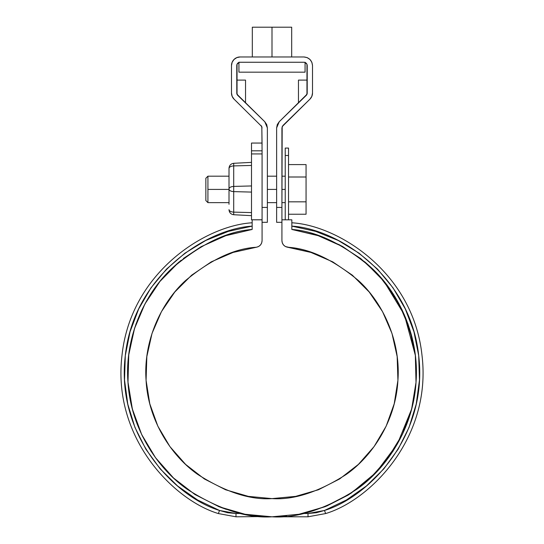 <?xml version="1.0" encoding="UTF-8"?>
<svg xmlns="http://www.w3.org/2000/svg" width="544" height="544" viewBox="0 0 544 544"><rect width="100%" height="100%" fill="white"/><g stroke="black" fill="none" stroke-linecap="round" stroke-linejoin="round"><path stroke-width="0.82" d="M285.226 155.482L285.226 219.824L285.226 148.077L288.538 148.077L288.538 219.824L288.538 155.482C288.538 145.649 288.538 145.649 288.538 155.482L285.226 155.482C285.226 145.649 285.226 145.649 285.226 155.482L288.538 155.482M252.151 229.459L252.158 229.459C227.134 231.241 200.376 244.242 171.87 268.457C145.037 293.332 124.365 336.96 127.99 382.391C130.642 427.883 157.121 468.262 187.116 489.206C218.674 509.279 246.969 518.48 272 516.8C297.031 518.48 325.326 509.279 356.884 489.206C386.879 468.262 413.358 427.883 416.01 382.391C419.635 336.96 398.963 293.332 372.13 268.457C343.624 244.242 316.866 231.241 291.842 229.459L291.842 219.824L281.921 219.824L291.842 219.824L291.842 229.459L318.179 235.674L342.89 246.697L365.119 262.14L384.064 281.452L399.078 303.967L409.625 328.889L415.337 355.341L416.01 382.391L411.624 409.095L402.336 434.506L388.464 457.742L370.498 477.979L349.071 494.503L324.938 506.743L298.942 514.264L272 516.8L245.058 514.264L219.062 506.743L194.929 494.503L173.502 477.979L155.536 457.742L141.664 434.506L132.376 409.095L127.99 382.391L128.663 355.341L134.375 328.889L144.922 303.967L159.936 281.452L178.881 262.14L201.11 246.697L225.821 235.674L252.158 229.459L252.158 219.824L262.079 219.824L252.158 219.824L252.158 229.459L227.657 235.069M233.104 252.423L256.285 247.262C259.842 246.507 261.773 244.317 262.079 240.7L262.079 219.824L262.079 240.7L261.65 243.039L260.426 245.072L258.556 246.548L256.285 247.262L233.104 252.423L211.296 261.841L191.644 275.182L174.835 291.965L161.473 311.603L152.028 333.397L146.839 356.578L146.078 380.317L149.784 403.777L157.828 426.129L169.912 446.576L185.613 464.399L204.381 478.958L225.542 489.75L248.35 496.373L272 498.61L295.65 496.373L318.458 489.75L339.619 478.958L358.387 464.399L374.088 446.576L386.172 426.129L394.216 403.777L397.922 380.317L397.161 356.578L391.972 333.397L382.527 311.603L369.165 291.965L352.356 275.182L332.704 261.841L310.896 252.423L285.444 246.548L283.574 245.072L282.35 243.039L281.921 240.7L281.921 207.434L276.631 207.434L276.631 127.888L277.304 124.549L279.222 121.734L306.959 94.309L306.966 64.294L305.177 62.506L303.912 62.254L240.088 62.254L238.823 62.506L237.034 64.294L237.041 94.309L264.778 121.734L266.696 124.549L267.369 127.888L267.369 207.434L262.079 207.434L267.369 207.434L267.369 222.319L267.369 127.888L264.778 121.734L237.776 95.39A3.305 3.305 0 0 1 236.776 93.024L237.776 95.39L239.448 97.022M302.722 513.495L308.013 513.495L302.722 513.495L324.938 506.743L351.03 493.245L376.149 472.403L397.406 443.938L411.624 409.095L413.392 401.554L410.652 412.631M413.127 342.088L415.337 355.341L404.389 314.908L384.064 281.452M201.076 246.711L178.881 262.14L172.7 267.668L181.016 260.372M144.894 304.008L134.654 328.005L128.778 354.389L127.956 381.908L132.376 409.095L133.348 412.631L130.608 401.554M155.516 457.715L173.482 477.958M218.205 506.403L226.338 509.388L219.062 506.743L241.278 513.495L235.987 513.495L241.278 513.495M227.501 235.117L226.698 235.382M201.124 246.69L183.396 258.482M128.37 386.934L127.996 382.486M245.208 514.291L263.731 516.562L272 516.8M280.269 516.562L286.62 516.059M298.445 514.359L299.057 514.243M324.918 506.75L325.795 506.403M292.006 229.486L316.343 235.069M316.492 235.117L291.842 229.459M318.233 235.695L339.497 244.841M339.64 244.916L360.604 258.482M360.74 258.584L379.032 275.577M379.1 275.658L394.21 295.61M394.291 295.746L405.518 317.574L413.107 341.986M402.336 434.506L386.22 460.72M386.124 460.843L369.179 479.189M368.948 479.4L348.126 495.094L326.869 505.968M326.72 506.029L302.879 513.461M211.296 261.841L191.644 275.182M174.835 291.965L161.473 311.603L152.028 333.397M149.784 403.777L157.828 426.129M204.381 478.958L225.542 489.75M248.35 496.373L272 498.61M295.65 496.373L318.458 489.75L339.619 478.958L358.387 464.399M374.088 446.576L386.172 426.129L394.216 403.777M397.161 356.578L391.972 333.397L382.527 311.603M352.356 275.182L332.704 261.841L310.896 252.423L287.715 247.262C309.611 248.513 333.193 259.61 358.455 280.561C382.262 302.104 400.853 340.32 397.922 380.317C395.848 420.369 372.64 455.974 346.338 474.382C318.668 492.021 293.889 500.099 272 498.61C250.111 500.099 225.332 492.021 197.662 474.382C171.36 455.974 148.152 420.369 146.078 380.317C143.147 340.32 161.738 302.104 185.545 280.561C210.807 259.61 234.389 248.513 256.285 247.262M342.89 246.697L341.272 245.8M371.3 267.668L365.119 262.14M415.337 355.341L414.46 349.146M402.308 434.561L405.681 426.918M388.464 457.742L393.292 450.724L388.477 457.715M369.811 478.611L370.498 477.979M167.974 472.532L173.536 478.006M141.664 434.506L142.882 436.995M129.54 349.146L128.663 355.341M159.963 281.418L155.217 287.592M219.531 510.469C176.48 497.576 115.879 437.383 125.208 356.449C133.348 275.325 206.509 228.854 252.158 226.12L228.364 231.377L205.754 240.475L184.953 253.171L166.518 269.11L150.96 287.864L138.7 308.924L130.064 331.718L125.304 355.613L124.528 379.97L127.779 404.124L134.953 427.414L145.86 449.208L160.201 468.908L177.589 485.982L197.547 499.963L219.531 510.469L218.362 513.563L235.987 516.8L235.987 513.495L235.987 516.8L263.731 516.562L235.987 516.8L218.362 513.563C173.93 500.337 111.799 437.859 122.04 355.014C131.077 272.027 205.884 225.468 252.158 222.788C205.537 225.434 130.519 272.673 121.958 355.735C112.2 438.607 174.27 500.385 218.362 513.563L219.531 510.469L227.623 512.734L235.987 513.495L219.565 510.483M156.645 459.231L150.708 450.724M132.614 334.893L136.102 323.755M141.732 310.243L147.145 299.996M316.377 512.734L324.469 510.469L325.638 513.563C369.73 500.385 431.8 438.607 422.042 355.735C413.481 272.673 338.463 225.434 291.842 222.788C338.116 225.468 412.923 272.027 421.96 355.014C432.201 437.859 370.07 500.337 325.638 513.563L308.013 516.8L280.269 516.8L308.013 516.8L308.013 513.495L316.418 512.727M317.302 235.382L325.448 238.347M381.718 278.637L388.783 287.592M396.855 299.996L402.268 310.243M407.898 323.755L411.386 334.893M324.469 510.469L346.453 499.963L366.411 485.982L383.799 468.908L398.14 449.208L409.047 427.414L416.221 404.124L419.472 379.97L418.696 355.613L413.936 331.718L405.3 308.924L393.04 287.864L377.482 269.11L359.047 253.171L338.246 240.475L315.636 231.377L291.842 226.12C337.491 228.854 410.652 275.325 418.792 356.449C428.121 437.383 367.52 497.576 324.469 510.469L308.013 513.495L308.013 516.8L325.638 513.563L324.469 510.469M287.715 247.262C284.158 246.507 282.227 244.317 281.921 240.7L281.921 219.824M262.079 145.017L261.82 126.602L234.083 99.178L232.166 96.363L231.486 93.024L231.486 65.566L232.145 62.274L234.008 59.48L236.796 57.616L240.088 56.964L303.912 56.964L307.204 57.616L309.992 59.48L311.855 62.274L312.514 65.566L312.514 93.024L311.834 96.363L309.917 99.178L282.921 125.521L281.921 127.888L281.921 218.484M262.079 143.058L251.498 143.058L251.498 150.831L262.079 150.831L262.079 153.932L262.079 150.831C262.079 140.515 262.079 140.515 262.079 150.831L261.82 126.602L234.083 99.178A8.595 8.595 0 0 1 231.486 93.024L231.486 65.566A8.595 8.595 0 0 1 240.088 56.964L303.912 56.964C309.101 57.508 311.964 60.377 312.514 65.566L312.514 93.038A8.595 8.595 0 0 1 309.917 99.178L282.18 126.602L281.921 207.434L276.631 207.434L276.631 127.888L279.222 121.734L306.224 95.39L307.224 93.024A3.305 3.305 0 0 1 306.224 95.39L306.959 94.316M238.932 72.175L305.068 72.175L238.932 72.175L238.932 62.254L303.912 62.254C305.905 62.465 307.013 63.566 307.224 65.566L306.966 64.294M237.034 64.294L236.776 65.566A3.305 3.305 0 0 1 240.088 62.254L303.912 62.254M296.806 56.964L247.194 56.964M236.776 65.566L236.79 93.323M245.541 80.111L236.776 80.111L245.541 80.111L245.541 102.972L245.011 102.449L245.541 102.972M232.172 96.376L234.083 99.178L238.041 103.04M237.041 94.316L237.776 95.39M240.972 98.512L243.447 100.919M261.079 125.521L262.079 127.888M307.21 93.33L307.224 65.566M307.224 80.111L298.459 80.111L307.224 80.111M305.959 103.04L309.917 99.178L311.828 96.376M298.989 102.449L304.552 97.022M276.631 222.319L276.631 207.434L276.631 222.319L281.921 222.319M281.921 127.888L282.921 125.521M291.679 56.964L291.679 27.2L252.321 27.2L291.679 27.2L291.679 56.964M252.321 56.964L252.321 27.2L252.321 56.964M272 56.964L272 27.2L272 56.964M305.068 72.175L305.068 62.254M288.538 164.594L306.061 164.594L288.538 164.594M288.538 177.004L306.061 177.004L306.061 164.594L306.061 177.004L288.538 177.004M288.538 201.824L306.061 201.824L306.061 177.004L306.061 201.824L288.538 201.824M288.538 214.234L306.061 214.234L306.061 201.824L306.061 214.234L288.538 214.234M285.226 189.414L281.921 189.414L285.226 189.414M276.631 189.414L267.369 189.414L276.631 189.414M229.01 176.188L207.924 176.188L207.924 189.414L229.01 189.414L207.924 189.414L207.924 202.64L205.856 200.573L205.856 178.255L205.856 200.573M205.856 178.255L207.924 176.188L207.924 202.64L229.01 202.64M251.498 150.831L251.498 219.783L262.079 219.783L262.079 153.932L262.079 219.783L251.498 219.783L251.498 150.831C251.498 140.515 251.498 140.515 251.498 150.831L262.079 150.831M251.498 162.37L233.709 163.302L233.709 165.906L251.498 165.444L233.709 165.906L233.709 191.617L251.498 192.086L233.709 191.617L233.709 214.73L233.709 212.126L251.498 212.588L233.709 212.126L233.709 191.617C230.853 191.406 229.282 190.584 229.01 189.142L229.01 168.259C229.282 165.383 230.853 163.73 233.709 163.302L251.498 162.37M251.498 215.662L233.709 214.73C230.853 214.302 229.282 212.65 229.01 209.773L229.01 209.644C229.282 211.086 230.853 211.908 233.709 212.126C230.853 211.908 229.282 211.086 229.01 209.644L229.01 209.773C229.282 212.65 230.853 214.302 233.709 214.73L251.498 215.662M251.498 185.946L233.709 186.415L251.498 185.946M233.709 186.415L233.709 165.906C230.853 166.124 229.282 166.947 229.01 168.388L229.01 188.89C229.282 187.456 230.853 186.626 233.709 186.415C230.853 186.626 229.282 187.456 229.01 188.89L229.01 189.142C229.282 190.584 230.853 191.406 233.709 191.617L233.709 186.415M229.01 174.529L229.01 204.292M229.01 168.388L229.01 168.259C229.282 165.383 230.853 163.73 233.709 163.302L233.709 165.906C230.853 166.124 229.282 166.947 229.01 168.388M262.079 153.932L251.498 153.932L262.079 153.932M267.369 222.319L262.079 222.319M298.459 102.972L298.459 80.111M285.226 176.188L281.921 176.188M276.631 176.188L267.369 176.188M285.226 202.64L281.921 202.64M276.631 202.64L267.369 202.64"/></g></svg>
